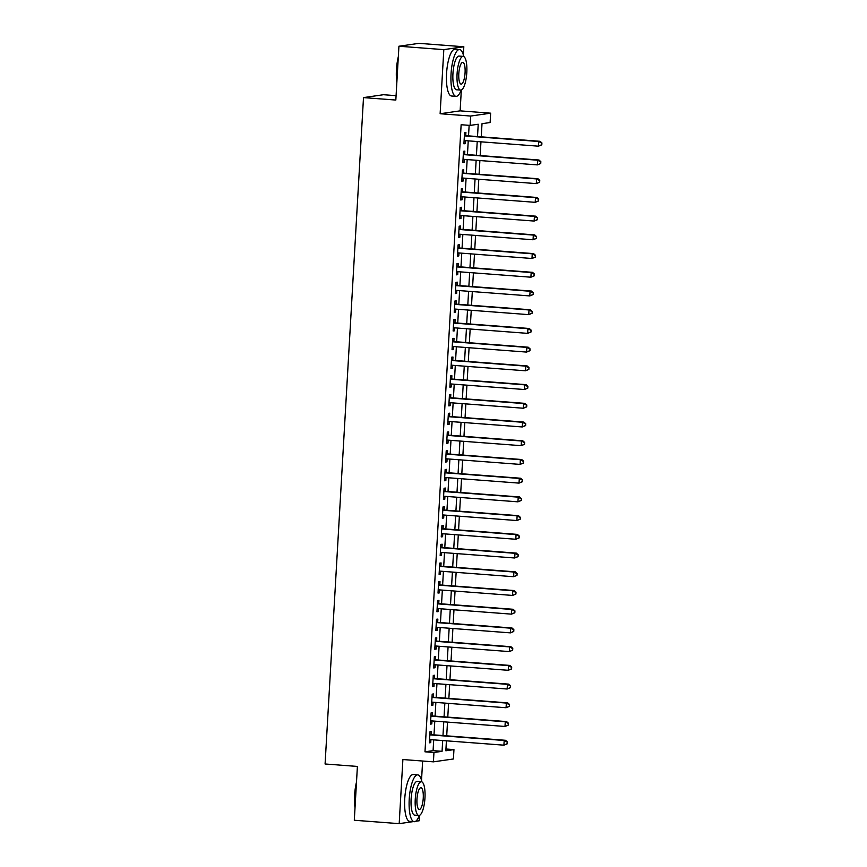 <?xml version="1.0" encoding="UTF-8"?>
<svg xmlns="http://www.w3.org/2000/svg" width="867" height="867" viewBox="0 0 867 867"><rect width="100%" height="100%" fill="white"/><g stroke="black" fill="none" stroke-linecap="round" stroke-linejoin="round"><path stroke-width="1.3" d="M445.952 749.001L453.95 749.608L453.419 758.972L433.413 761.844L433.955 752.491L442.062 751.321L442.69 740.537M415.651 821.277L419.195 820.767L419.498 815.348M421.525 780.311L422.63 761.031M396.078 95.673L383.496 94.72L363.501 97.603L325.082 763.99L357.399 766.439L354.3 820.247L399.188 823.65L413.256 821.623M363.501 97.603L395.829 100.052L398.928 46.233L418.924 43.35L463.823 46.753L443.817 49.625L440.122 113.74L470.651 116.048L490.646 113.176L490.115 122.529L482.009 123.699L481.25 136.845M440.122 113.74L460.128 110.857L461.331 89.995M463.346 54.957L463.823 46.753M460.128 110.857L490.646 113.176M398.928 46.233L443.817 49.625M431.192 734.674L431.376 731.401L430.032 731.596L429.382 742.824L430.736 742.629L430.91 739.649M432.275 715.958L432.46 712.674L431.105 712.869L430.465 724.108L431.809 723.912L431.983 720.932M433.348 697.231L433.543 693.958L432.189 694.153L431.538 705.38L432.893 705.185L433.067 702.205M434.432 678.514L434.616 675.241L433.272 675.436L432.622 686.664L433.966 686.469L434.139 683.489M435.505 659.798L435.7 656.525L434.345 656.72L433.695 667.948L435.05 667.753L435.223 664.772M436.589 641.081L436.773 637.798L435.429 637.993L434.779 649.231L436.134 649.036L436.296 646.056M437.672 622.354L437.857 619.081L436.502 619.276L435.863 630.515L437.206 630.32L437.38 627.34M438.745 603.638L438.94 600.365L437.586 600.56L436.935 611.788L438.29 611.593L438.464 608.612M439.829 584.922L440.013 581.649L438.659 581.844L438.019 593.071L439.363 592.876L439.536 589.896M440.902 566.205L441.097 562.932L439.742 563.127L439.092 574.355L440.447 574.16L440.62 571.18M441.986 547.489L442.17 544.205L440.826 544.4L440.176 555.639L441.531 555.444L441.693 552.463M443.059 528.762L443.254 525.489L441.899 525.684L441.249 536.911L442.603 536.716L442.777 533.736M444.142 510.045L444.337 506.772L442.983 506.967L442.333 518.195L443.687 518L443.861 515.02M445.226 491.329L445.41 488.056L444.056 488.251L443.416 499.479L444.76 499.284L444.934 496.303M446.299 472.613L446.494 469.329L445.139 469.524L444.489 480.762L445.844 480.567L446.017 477.587M447.383 453.885L447.567 450.612L446.223 450.807L445.573 462.046L446.928 461.851L447.09 458.871M448.456 435.169L448.651 431.896L447.296 432.091L446.646 443.319L448.001 443.124L448.174 440.143M449.54 416.453L449.724 413.18L448.38 413.375L447.73 424.602L449.084 424.407L449.258 421.427M450.623 397.736L450.807 394.463L449.453 394.658L448.813 405.886L450.157 405.691L450.331 402.711M451.696 379.02L451.891 375.736L450.537 375.931L449.886 387.17L451.241 386.975L451.414 383.994M452.78 360.293L452.964 357.02L451.62 357.215L450.97 368.442L452.314 368.247L452.487 365.267M453.853 341.576L454.048 338.303L452.693 338.498L452.043 349.726L453.398 349.531L453.571 346.551M454.937 322.86L455.121 319.587L453.777 319.782L453.127 331.01L454.481 330.815L454.655 327.834M456.02 304.144L456.205 300.86L454.85 301.055L454.21 312.293L455.554 312.098L455.728 309.118M457.093 285.416L457.288 282.143L455.934 282.339L455.283 293.577L456.638 293.382L456.811 290.402M458.177 266.7L458.361 263.427L457.017 263.622L456.367 274.85L457.711 274.655L457.884 271.674M459.25 247.984L459.445 244.711L458.09 244.906L457.44 256.133L458.795 255.938L458.968 252.958M460.334 229.267L460.518 225.994L459.174 226.189L458.524 237.417L459.878 237.222L460.041 234.242M461.417 210.551L461.602 207.267L460.247 207.462L459.608 218.701L460.951 218.506L461.125 215.525M462.49 191.824L462.685 188.551L461.331 188.746L460.68 199.974L462.035 199.778L462.209 196.798M463.574 173.107L463.758 169.834L462.404 170.03L461.764 181.257L463.108 181.062L463.281 178.082M464.647 154.391L464.842 151.118L463.487 151.313L462.837 162.541L464.192 162.346L464.365 159.365M477.511 136.563L478.216 124.241L470.109 125.412L461.136 124.729L424.982 751.808L433.088 750.638L433.706 739.854M433.999 734.88L434.79 721.138M435.071 716.164L435.863 702.422M436.155 697.447L436.946 683.705M437.228 678.731L438.019 664.989M438.312 660.004L439.103 646.262M439.385 641.287L440.187 627.545M440.469 622.571L441.26 608.829M441.552 603.855L442.343 590.113M442.625 585.138L443.416 571.386M443.709 566.411L444.5 552.669M444.782 547.695L445.584 533.953M445.866 528.978L446.657 515.236M446.949 510.262L447.74 496.52M448.022 491.535L448.813 477.793M449.106 472.818L449.897 459.077M450.179 454.102L450.981 440.36M451.263 435.386L452.054 421.644M452.346 416.669L453.138 402.917M453.419 397.942L454.21 384.2M454.503 379.226L455.294 365.484M455.576 360.509L456.367 346.767M456.66 341.793L457.451 328.051M457.743 323.066L458.535 309.324M458.816 304.35L459.608 290.608M459.9 285.633L460.691 271.891M460.973 266.917L461.764 253.175M462.057 248.2L462.848 234.448M463.13 229.473L463.932 215.731M464.213 210.757L465.005 197.015M465.297 192.04L466.088 178.299M466.37 173.324L467.161 159.582M467.454 154.597L468.245 140.855M468.527 135.881L469.145 125.336M465.731 135.675L465.915 132.391L464.571 132.586L463.921 143.824L465.276 143.629L465.438 140.649M433.413 761.844L402.884 759.535L399.188 823.65M424.982 751.808L433.955 752.491M470.109 125.412L470.651 116.048M446.418 740.819L445.844 750.779L453.95 749.608M480.957 141.82L480.166 155.561M479.885 160.536L479.083 174.289M478.801 179.263L478.01 193.005M477.717 197.979L476.926 211.721M476.644 216.696L475.853 230.438M475.56 235.412L474.769 249.154M474.487 254.129L473.685 267.881M473.404 272.856L472.613 286.598M472.32 291.572L471.529 305.314M471.247 310.288L470.456 324.03M470.163 329.005L469.372 342.758M469.09 347.732L468.299 361.474M468.007 366.448L467.215 380.19M466.923 385.165L466.132 398.907M465.85 403.881L465.059 417.623M464.766 422.597L463.975 436.35M463.693 441.325L462.902 455.067M462.61 460.041L461.818 473.783M461.537 478.757L460.735 492.499M460.453 497.474L459.662 511.227M459.369 516.201L458.578 529.943M458.296 534.917L457.505 548.659M457.212 553.634L456.421 567.376M456.14 572.35L455.338 586.092M455.056 591.066L454.265 604.819M453.972 609.794L453.181 623.536M452.899 628.51L452.108 642.252M451.815 647.226L451.024 660.968M450.742 665.943L449.94 679.695M449.659 684.67L448.868 698.412M448.575 703.386L447.784 717.128M447.502 722.103L446.711 735.845M442.972 735.563L443.763 721.821M444.056 716.846L444.847 703.104M445.129 698.13L445.92 684.388M446.212 679.403L447.004 665.661M447.285 660.687L448.076 646.945M448.369 641.97L449.16 628.228M449.453 623.254L450.244 609.512M450.526 604.537L451.317 590.785M451.609 585.81L452.401 572.068M452.682 567.094L453.474 553.352M453.766 548.377L454.557 534.636M454.85 529.661L455.641 515.919M455.923 510.934L456.714 497.192M457.007 492.218L457.798 478.476M458.079 473.501L458.871 459.759M459.163 454.785L459.954 441.043M460.236 436.068L461.038 422.316M461.32 417.341L462.111 403.599M462.404 398.625L463.195 384.883M463.477 379.909L464.268 366.167M464.56 361.192L465.351 347.45M465.633 342.465L466.435 328.723M466.717 323.749L467.508 310.007M467.801 305.032L468.592 291.29M468.874 286.316L469.665 272.574M469.957 267.6L470.748 253.847M471.03 248.872L471.821 235.13M472.114 230.156L472.905 216.414M473.198 211.44L473.989 197.698M474.271 192.723L475.062 178.981M475.354 173.996L476.146 160.254M476.427 155.28L477.218 141.538M433.088 750.638L442.062 751.321M463.932 143.521L465.276 143.629M462.859 162.248L464.192 162.346M461.775 180.965L463.108 181.062M460.702 199.681L462.035 199.778M459.618 218.397L460.951 218.506M458.545 237.125L459.878 237.222M457.462 255.841L458.795 255.938M456.378 274.557L457.711 274.655M455.305 293.274L456.638 293.382M454.221 311.99L455.554 312.098M453.148 330.717L454.481 330.815M452.065 349.434L453.398 349.531M450.981 368.15L452.314 368.247M449.908 386.866L451.241 386.975M448.824 405.593L450.157 405.691M447.751 424.31L449.084 424.407M446.668 443.026L448.001 443.124M445.584 461.743L446.928 461.851M444.511 480.459L445.844 480.567M443.427 499.186L444.76 499.284M442.354 517.902L443.687 518M441.27 536.619L442.603 536.716M440.187 555.335L441.531 555.444M439.114 574.062L440.447 574.16M438.03 592.779L439.363 592.876M436.957 611.495L438.29 611.593M435.873 630.211L437.206 630.32M434.8 648.928L436.134 649.036M433.717 667.655L435.05 667.753M432.633 686.371L433.966 686.469M431.56 705.088L432.893 705.185M430.476 723.804L431.809 723.912M429.403 742.531L430.736 742.629M541.81 144.811L541.918 142.936L541.81 144.811L538.45 146.176L464.105 140.541M541.268 144.887L538.45 146.176L538.721 141.494L540.076 141.299L464.398 135.566M464.376 135.87L538.721 141.494L541.376 143.012M541.918 142.936L540.076 141.299M396.837 82.408A22.921 6.513 -85.7 0 1 396.436 69.739A22.921 6.513 -85.7 0 1 398.321 56.723M398.191 58.923A23.485 6.676 94.3 0 0 396.815 69.794A23.485 6.676 94.3 0 0 396.956 80.458M463.726 56.528A23.485 6.676 94.3 0 0 459.575 49.517A23.485 6.676 94.3 0 0 451.046 73.901A23.485 6.676 94.3 0 0 456.031 96.345A23.485 6.676 94.3 0 0 461.19 90.038M459.575 49.517L455.088 49.181A23.485 6.676 94.3 0 0 446.559 73.565A23.485 6.676 94.3 0 0 451.544 96.009L456.031 96.345M460.659 90.103L456.53 89.789A16.907 4.812 -85.7 0 1 452.942 73.63A16.907 4.812 -85.7 0 1 459.077 56.073L463.216 56.388A16.907 4.812 94.3 0 0 457.072 73.944A16.907 4.812 94.3 0 0 460.659 90.103A16.907 4.812 94.3 0 0 466.804 72.546A16.907 4.812 94.3 0 0 463.216 56.388M458.806 73.695A10.892 3.1 94.3 0 0 461.114 84.11A10.892 3.1 94.3 0 0 465.07 72.795A10.892 3.1 94.3 0 0 462.761 62.381A10.892 3.1 94.3 0 0 458.806 73.695M355.015 807.762A22.921 6.513 -85.7 0 1 354.614 795.082A22.921 6.513 -85.7 0 1 356.5 782.077M356.37 784.277A23.485 6.676 94.3 0 0 354.993 795.147A23.485 6.676 94.3 0 0 355.134 805.811M421.904 781.871A23.485 6.676 94.3 0 0 417.753 774.87A23.485 6.676 94.3 0 0 409.224 799.255A23.485 6.676 94.3 0 0 414.209 821.699A23.485 6.676 94.3 0 0 419.357 815.392M417.753 774.87L413.266 774.534A23.485 6.676 94.3 0 0 404.737 798.919A23.485 6.676 94.3 0 0 409.723 821.352L414.209 821.699M418.837 815.457L414.708 815.143A16.907 4.812 -85.7 0 1 411.121 798.984A16.907 4.812 -85.7 0 1 417.255 781.427L421.384 781.741A16.907 4.812 94.3 0 0 415.25 799.298A16.907 4.812 94.3 0 0 418.837 815.457A16.907 4.812 94.3 0 0 424.971 797.9A16.907 4.812 94.3 0 0 421.384 781.741M416.973 799.049A10.892 3.1 94.3 0 0 419.292 809.464A10.892 3.1 94.3 0 0 423.248 798.149A10.892 3.1 94.3 0 0 420.939 787.735A10.892 3.1 94.3 0 0 416.973 799.049M540.737 163.527L540.845 161.652L540.737 163.527L537.377 164.893L463.032 159.268M540.195 163.603L537.377 164.893L537.648 160.211L538.992 160.016L463.314 154.293M463.303 154.586L537.648 160.211L540.304 161.739M540.845 161.652L538.992 160.016M539.653 182.243L539.762 180.379L539.653 182.243L536.294 183.609L461.948 177.984M539.111 182.33L536.294 183.609L536.565 178.927L537.919 178.732L462.241 173.01M462.219 173.302L536.565 178.927L539.22 180.455M539.762 180.379L537.919 178.732M538.58 200.971L538.689 199.096L538.58 200.971L535.21 202.325L460.876 196.701M538.039 201.046L535.21 202.325L535.481 197.654L536.836 197.459L461.157 191.726M461.136 192.019L535.481 197.654L538.147 199.172M538.689 199.096L536.836 197.459M537.497 219.687L537.605 217.812L537.497 219.687L534.137 221.052L459.792 215.417M536.955 219.763L534.137 221.052L534.408 216.371L535.752 216.176L460.074 210.443M460.063 210.746L534.408 216.371L537.063 217.888M537.605 217.812L535.752 216.176M536.413 238.403L536.521 236.528L536.413 238.403L533.053 239.769L458.708 234.144M535.882 238.479L533.053 239.769L533.324 235.087L534.679 234.892L459.001 229.159M458.979 229.462L533.324 235.087L535.979 236.615M536.521 236.528L534.679 234.892M535.34 257.12L535.448 255.256L535.34 257.12L531.98 258.485L457.635 252.861M534.798 257.196L531.98 258.485L532.251 253.803L533.595 253.608L457.917 247.886M457.906 248.179L532.251 253.803L534.906 255.332M535.448 255.256L533.595 253.608M534.256 275.847L534.365 273.972L534.256 275.847L530.897 277.202L456.551 271.577M533.714 275.923L530.897 277.202L531.168 272.531L532.522 272.336L456.844 266.603M456.822 266.895L531.168 272.531L533.823 274.048M534.365 273.972L532.522 272.336M533.183 294.563L533.292 292.688L533.183 294.563L529.813 295.929L455.478 290.293M532.641 294.639L529.813 295.929L530.084 291.247L531.438 291.052L455.76 285.319M455.749 285.611L530.084 291.247L532.75 292.764M533.292 292.688L531.438 291.052M532.1 313.28L532.208 311.405L532.1 313.28L528.74 314.645L454.395 309.01M531.558 313.355L528.74 314.645L529.011 309.963L530.355 309.768L454.676 304.035M454.666 304.339L529.011 309.963L531.666 311.481M532.208 311.405L530.355 309.768M531.016 331.996L531.124 330.121L531.016 331.996L527.656 333.362L453.311 327.737M530.485 332.072L527.656 333.362L527.927 328.68L529.282 328.485L453.604 322.762M453.582 323.055L527.927 328.68L530.593 330.208M531.124 330.121L529.282 328.485M529.943 350.712L530.051 348.848L529.943 350.712L526.583 352.078L452.238 346.453M529.401 350.799L526.583 352.078L526.854 347.396L528.198 347.201L452.52 341.479M452.509 341.771L526.854 347.396L529.509 348.924M530.051 348.848L528.198 347.201M528.859 369.44L528.968 367.565L528.859 369.44L525.5 370.794L451.154 365.17M528.317 369.515L525.5 370.794L525.77 366.123L527.125 365.928L451.447 360.195M451.425 360.488L525.77 366.123L528.426 367.641M528.968 367.565L527.125 365.928M527.786 388.156L527.895 386.281L527.786 388.156L524.427 389.521L450.081 383.886M527.244 388.232L524.427 389.521L524.687 384.84L526.041 384.645L450.363 378.912M450.352 379.215L524.687 384.84L527.353 386.357M527.895 386.281L526.041 384.645M526.702 406.872L526.811 404.997L526.702 406.872L523.343 408.238L448.998 402.613M526.161 406.948L523.343 408.238L523.614 403.556L524.958 403.361L449.29 397.628M449.269 397.931L523.614 403.556L526.269 405.084M526.811 404.997L524.958 403.361M525.619 425.589L525.727 423.725L525.619 425.589L522.259 426.954L447.914 421.329M525.088 425.664L522.259 426.954L522.53 422.272L523.885 422.077L448.206 416.355M448.185 416.648L522.53 422.272L525.196 423.8M525.727 423.725L523.885 422.077M524.546 444.316L524.654 442.441L524.546 444.316L521.186 445.671L446.841 440.046M524.004 444.392L521.186 445.671L521.457 441L522.801 440.804L447.123 435.071M447.112 435.364L521.457 441L524.112 442.517M524.654 442.441L522.801 440.804M523.462 463.032L523.57 461.157L523.462 463.032L520.102 464.398L445.757 458.762M522.92 463.108L520.102 464.398L520.373 459.716L521.728 459.521L446.05 453.788M446.028 454.08L520.373 459.716L523.029 461.233M523.57 461.157L521.728 459.521M522.389 481.749L522.498 479.874L522.389 481.749L519.03 483.114L444.684 477.479M521.847 481.824L519.03 483.114L519.29 478.432L520.644 478.237L444.966 472.504M444.955 472.808L519.29 478.432L521.956 479.95M522.498 479.874L520.644 478.237M521.305 500.465L521.414 498.59L521.305 500.465L517.946 501.83L443.601 496.206M520.764 500.541L517.946 501.83L518.217 497.149L519.571 496.954L443.893 491.231M443.871 491.524L518.217 497.149L520.872 498.677M521.414 498.59L519.571 496.954M520.233 519.181L520.33 517.317L520.233 519.181L516.862 520.547L442.528 514.922M519.691 519.268L516.862 520.547L517.133 515.865L518.488 515.67L442.809 509.948M442.788 510.24L517.133 515.865L519.799 517.393M520.33 517.317L518.488 515.67M519.149 537.908L519.257 536.034L519.149 537.908L515.789 539.263L441.444 533.639M518.607 537.984L515.789 539.263L516.06 534.592L517.404 534.397L441.726 528.664M441.715 528.957L516.06 534.592L518.715 536.109M519.257 536.034L517.404 534.397M518.065 556.625L518.173 554.75L518.065 556.625L514.705 557.99L440.36 552.355M517.523 556.701L514.705 557.99L514.976 553.309L516.331 553.113L440.653 547.38M440.631 547.684L514.976 553.309L517.632 554.826M518.173 554.75L516.331 553.113M516.992 575.341L517.1 573.466L516.992 575.341L513.632 576.707L439.287 571.082M516.45 575.417L513.632 576.707L513.893 572.025L515.247 571.83L439.569 566.097M439.558 566.4L513.893 572.025L516.559 573.553M517.1 573.466L515.247 571.83M515.908 594.058L516.017 592.194L515.908 594.058L512.549 595.423L438.203 589.798M515.366 594.133L512.549 595.423L512.82 590.741L514.174 590.546L438.496 584.824M438.474 585.117L512.82 590.741L515.475 592.269M516.017 592.194L514.174 590.546M514.835 612.785L514.944 610.91L514.835 612.785L511.465 614.139L437.131 608.515M514.294 612.861L511.465 614.139L511.736 609.468L513.091 609.273L437.412 603.54M437.391 603.833L511.736 609.468L514.402 610.986M514.944 610.91L513.091 609.273M513.752 631.501L513.86 629.626L513.752 631.501L510.392 632.867L436.047 627.231M513.21 631.577L510.392 632.867L510.663 628.185L512.007 627.99L436.329 622.257M436.318 622.549L510.663 628.185L513.318 629.702M513.86 629.626L512.007 627.99M512.668 650.217L512.776 648.343L512.668 650.217L509.308 651.583L434.963 645.948M512.137 650.293L509.308 651.583L509.579 646.901L510.934 646.706L435.256 640.973M435.234 641.277L509.579 646.901L512.234 648.418M512.776 648.343L510.934 646.706M511.595 668.934L511.703 667.059L511.595 668.934L508.235 670.299L433.89 664.675M511.053 669.01L508.235 670.299L508.506 665.618L509.85 665.423L434.172 659.7M434.161 659.993L508.506 665.618L511.162 667.146M511.703 667.059L509.85 665.423M510.511 687.65L510.62 685.786L510.511 687.65L507.152 689.016L432.806 683.391M509.969 687.737L507.152 689.016L507.423 684.334L508.777 684.139L433.099 678.417M433.077 678.709L507.423 684.334L510.078 685.862M510.62 685.786L508.777 684.139M509.438 706.377L509.547 704.503L509.438 706.377L506.068 707.732L431.733 702.107M508.896 706.453L506.068 707.732L506.339 703.061L507.694 702.866L432.015 697.133M432.004 697.426L506.339 703.061L509.005 704.578M509.547 704.503L507.694 702.866M508.355 725.094L508.463 723.219L508.355 725.094L504.995 726.459L430.65 720.824M507.813 725.17L504.995 726.459L505.266 721.778L506.61 721.582L430.932 715.849M430.921 716.153L505.266 721.778L507.921 723.295M508.463 723.219L506.61 721.582M507.271 743.81L507.379 741.935L507.271 743.81L503.911 745.176L429.566 739.551M506.74 743.886L503.911 745.176L504.182 740.494L505.537 740.299L429.859 734.566M429.837 734.869L504.182 740.494L506.848 742.022M507.379 741.935L505.537 740.299"/></g></svg>
